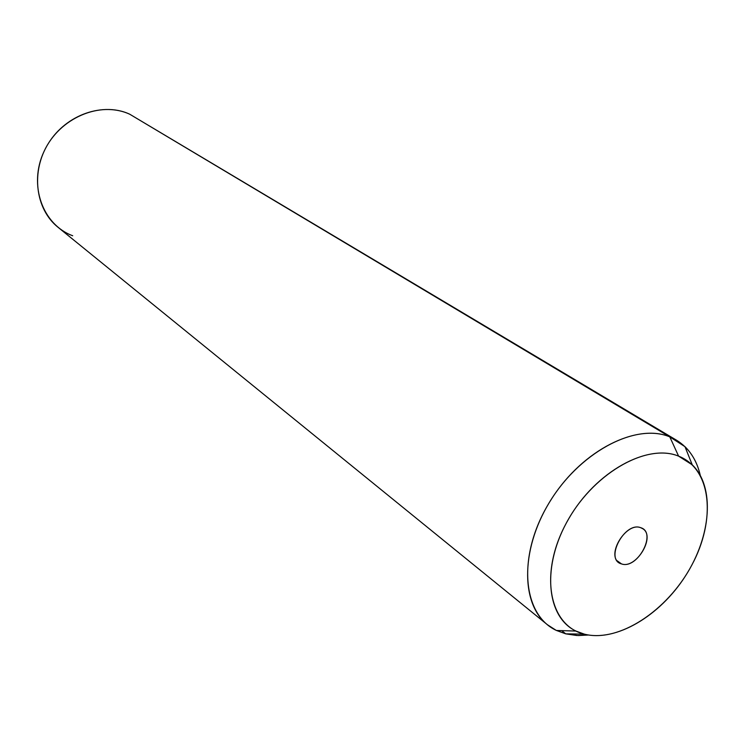 <?xml version="1.0" encoding="UTF-8"?>
<svg xmlns="http://www.w3.org/2000/svg" width="745" height="745" viewBox="0 0 745 745"><rect width="100%" height="100%" fill="white"/><g stroke="black" fill="none" stroke-linecap="round" stroke-linejoin="round"><path stroke-width="1.12" d="M547.426 624.729L556.021 630.261L565.725 633.846L556.45 630.466C522.804 615.007 517.142 557.474 547.612 505.399C577.645 453.137 635.15 422.173 669.792 436.868L684.99 446.693C692.478 454.068 697.562 463.576 700.235 475.226C696.556 459.395 688.65 447.717 676.507 440.193L669.792 436.868L129.695 114.199L669.792 436.868C636.9 423.058 583.251 449.775 552.166 497.986C520.774 546.02 519.842 603.115 547.426 624.729L58.054 227.309C35.313 209.187 30.573 171.322 48.658 142.966C66.491 114.46 103.136 101.925 129.695 114.199C100.379 100.491 59.302 117.812 43.983 151.552C28.217 185.095 42.577 224.711 72.703 235.755M565.725 633.846L578.399 635.55L588.522 635.01L576.76 635.494L565.725 633.846L584.276 634.125C615.798 642.246 659.94 616.022 685.521 575.857C711.298 535.813 715.144 486.848 692.254 464.843L678.602 456.145L669.792 436.868L678.602 456.145C647.452 443.284 595.972 471.51 568.891 518.492C541.419 565.297 545.973 617.056 575.987 631.062L584.276 634.125L565.725 633.846L561.73 630.633M129.695 114.199L676.507 440.193M584.276 634.125C549.54 625.94 539.073 574.684 565.455 524.704C591.344 474.565 645.999 442.558 678.602 456.145C711.615 468.987 716.308 520.019 691.695 565.325C667.539 610.798 618.657 643.047 584.276 634.125M640.681 527.693C624.645 521.258 604.335 559.718 621.498 563.9C637.469 569.813 657.397 532.358 640.681 527.693L642.767 528.717C656.019 536.521 636.062 569.441 621.498 563.9L619.021 562.671C605.964 554.708 626.359 521.714 640.681 527.693M617.083 560.724L621.498 563.9L617.083 560.724M575.987 631.062L556.45 630.466M692.254 464.843L684.99 446.693"/></g></svg>
